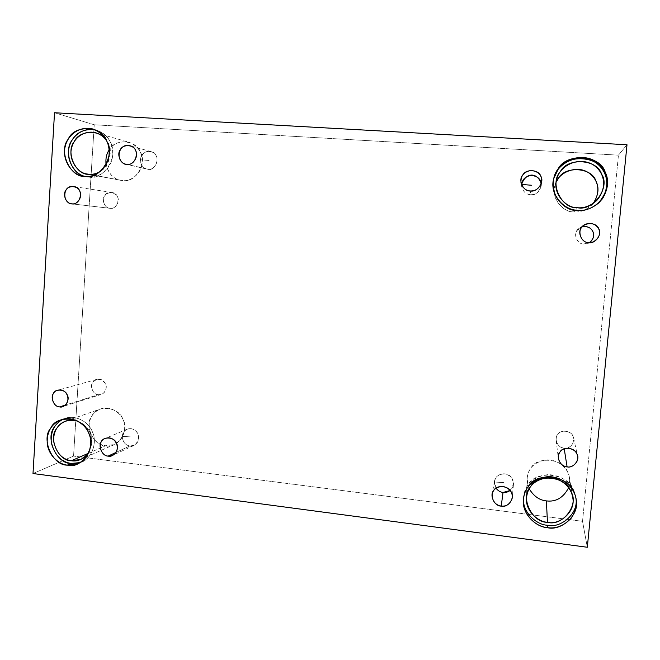 <?xml version="1.0" encoding="UTF-8"?>
<svg xmlns="http://www.w3.org/2000/svg" width="660" height="660" viewBox="0 0 660 660"><rect width="100%" height="100%" fill="white"/><g stroke="black" fill="none" stroke-linecap="round" stroke-linejoin="round"><path stroke-width="0.49" stroke-dasharray="3.3 2.47" d="M496.007 488.202L494.455 481.247C495.47 476.305 499.034 473.872 505.164 473.954C510.964 475.72 513.727 479.177 513.463 484.333L510.147 490.495C516.549 485.909 512.036 474.944 506.863 474.383C503.687 472.915 495.99 473.764 494.356 482.006L503.959 482.633L494.356 482.006C494.802 488.07 497.698 491.552 503.035 492.459M521.639 184.429C522.093 190.682 525.055 194.114 530.533 194.725C536.068 195.525 539.624 191.829 541.216 183.637L541.241 185.765C539.591 191.87 536.027 194.857 530.533 194.725L530.327 190.963L530.533 194.725C526.127 194.436 523.19 191.771 521.705 186.739L521.615 184.783M148.219 169.273C152.806 171.699 161.551 159.687 154.341 153.442C150.059 149.804 142.989 150.01 140.415 159.761L149.688 160.529L140.415 159.761C140.91 165.561 143.509 168.729 148.219 169.273L127.05 164.406L146.867 169.067C142.766 167.846 140.613 164.744 140.415 159.761C141.133 153.829 144.705 151.115 151.132 151.627C161.007 153.532 157.501 170.404 148.219 169.273M564.118 448.107C560.059 447.637 557.411 445.087 556.157 440.459C555.934 435.542 558.286 432.448 563.227 431.186C569.035 431.236 572.492 433.488 573.598 437.959C573.746 444.626 570.587 448.008 564.118 448.107L564.217 448.767L564.118 448.107C569.91 449.749 576.394 441.111 572.995 436.227C571.428 430.584 560.299 429.346 557.708 434.511C553.484 438.52 558.137 448.396 564.118 448.107M523.438 499.117L523.462 498.069C524.568 484.828 532.554 477.031 547.412 474.688C562.889 474.317 574.15 486.007 575.627 496.584L573.598 490.264C568.862 473.377 535.763 469.483 528.198 484.704C525.269 488.408 523.677 493.21 523.438 499.117M529.205 488.788L527.092 479.168C527.901 468.237 534.394 461.802 546.571 459.847C559.251 459.541 568.351 469.095 569.473 477.807L568.615 487.732C570.306 481.907 570.025 476.8 567.781 472.42C563.953 458.741 537.116 455.647 530.953 468.031C526.622 473.501 526.036 480.422 529.205 488.788M63.269 419.166L65.356 418.341C76.758 414.274 89.851 423.423 92.623 432.49C97.037 441.656 92.697 457.693 81.79 461.942L80.083 462.602C92.532 459.484 97.762 440.665 92.128 431.302C88.935 421.839 74.002 413.457 63.269 419.166M77.344 420.948C83.556 423.456 87.722 427.267 89.834 432.382C92.631 438.124 92.433 444.526 89.224 451.613C94.627 437.407 90.668 427.185 77.344 420.948M88.077 453.428L105.6 445.747C97.037 444.493 91.542 438.52 89.125 427.82C88.861 418.423 92.755 412.112 100.782 408.878C110.204 405.463 121.036 412.929 123.305 420.37C126.943 427.886 123.288 441.061 114.262 444.526L105.6 445.747L88.077 453.428M98.348 394.721C90.7 394.391 89.026 380.383 96.822 379.376C106.12 377.207 109.882 391.339 101.112 394.474L98.348 394.721L65.323 405.091L98.348 394.721C103.174 396.165 108.355 388.212 105.443 383.79C101.516 378.378 97.292 377.899 92.755 382.363C89.347 386.067 93.406 395.043 98.348 394.721M110.245 208.345L109.873 208.304C100.666 207.24 101.772 190.55 111.919 192.481C121.481 193.462 118.891 209.368 110.245 208.345L72.031 203.866L110.245 208.345C115.154 209.624 120.409 201.267 117.455 196.862C113.479 191.482 109.189 191.169 104.577 195.921C101.112 199.848 105.229 208.865 110.245 208.345M85.288 176.393L89.001 177.07L85.288 176.393M94.702 129.616L96.797 130.136C108.339 135.044 113.594 143.731 112.571 156.189C111.26 169.364 98.002 178.497 89.001 177.07C103.579 180.832 119.336 155.62 110.492 142.428C107.844 136.117 102.581 131.843 94.702 129.616M89.174 174.281L122.727 180.593L89.174 174.281C103.62 177.853 116.762 151.948 106.87 141.314L108.141 143.698C112.315 150.95 109.972 165.767 100.543 171.295M122.727 180.593L120.549 180.304C113.198 178.786 108.372 173.522 106.07 164.513C108.991 174.669 114.543 180.031 122.727 180.593C134.706 183.67 147.675 163.119 140.431 152.361C136.966 139.92 114.493 138.113 109.148 149.985C113.396 143.327 120.046 140.761 129.088 142.28C138.617 146.273 142.964 153.359 142.123 163.523C141.067 174.289 130.144 181.772 122.727 180.593M577.665 210.342L577.269 210.779C564.3 211.538 548.732 194.444 553.6 179.182L553.756 178.571C548.402 193.85 564.044 211.596 577.269 210.779L577.665 210.342M597.63 203.907C590.758 209.195 583.976 211.48 577.269 210.779C583.976 211.48 590.758 209.195 597.63 203.907M577.558 207.718L573.961 211.868C563.153 212.553 550.44 197.901 554.969 185.518L556.215 182.135C548.848 194.089 561.479 212.908 573.961 211.868L577.558 207.718M593.15 203.478L591.525 205.293C585.742 210.292 579.884 212.487 573.961 211.868C580.742 212.561 587.136 209.764 593.15 203.478M583.77 243.994C576.097 244.398 572.731 231.561 579.142 228.393L582.136 226.875L577.269 230.323C572.962 234.597 577.682 244.53 583.77 243.994L589.38 242.624L583.77 243.994M627 144.755L618.445 155.166L94.231 124.773L54.524 112.744L94.231 124.773L618.445 155.166L627 144.755M582.533 521.317L587.317 547.255L582.533 521.317L618.445 155.166L582.533 521.317L73.557 456.085L582.533 521.317M33 473.534L73.557 456.085L94.231 124.773L73.557 456.085L33 473.534M105.6 445.747C117.331 449.386 129.995 430.213 122.9 419.397C119.427 406.882 96.946 404.291 92.045 415.726C83.795 424.603 93.604 446.366 105.6 445.747M122.248 436.334C122.545 432.943 124.195 430.567 127.19 429.206C137.156 425.675 143.401 440.501 134.03 445.352L129.88 445.978L115.937 452.463L129.88 445.978C125.285 445.178 122.743 441.969 122.248 436.334L131.356 436.945L122.248 436.334C122.743 441.969 125.285 445.178 129.88 445.978C134.376 448.585 142.906 437.473 135.853 431.029C131.662 427.267 124.756 427.053 122.248 436.334M494.455 481.247L492.162 494.233M513.463 484.333L512.267 497.541M541.241 185.765L541.67 181.459M521.045 182.861L521.705 186.739M151.132 151.627L130.086 145.786M125.631 164.183L146.867 169.067M556.157 440.459L558.343 458.411M573.598 437.959L577.516 455.73M576.007 498.745L575.627 496.584M523.363 500.164L523.462 498.069M572.624 497.277L569.473 477.807M526.49 498.523L527.092 479.168M78.449 463.452L81.79 461.942M61.52 419.653L65.356 418.341M80.619 459.476L114.262 444.526M66.099 420.964L100.782 408.878M96.822 379.376L57.915 390.175M101.112 394.474L62.593 406.626M109.873 208.304L71.816 203.849M111.919 192.481L73.804 186.565M93.134 129.063L96.797 130.136M83.275 176.154L86.493 176.74M95.939 132.8L129.088 142.28M87.285 174.05L120.549 180.304M553.781 178.464L553.6 179.182M596.731 200.533L591.525 205.293M556.858 179.008L554.969 185.518M579.142 228.393L583.663 225.439M587.664 243.458L591.343 242.459M127.19 429.206L105.303 438.421M134.03 445.352L112.497 455.441"/><path stroke-width="0.99" d="M503.035 492.459C505.048 492.913 507.424 492.261 510.147 490.495L503.035 492.459L501.229 506.105C506.946 506.575 510.626 503.72 512.267 497.541C512.548 492.096 509.619 488.425 503.481 486.544C497.005 486.445 493.226 489.01 492.162 494.233C492.162 500.981 495.181 504.941 501.229 506.105L503.035 492.459C500.42 492.22 498.077 490.801 496.007 488.202M541.216 183.637C537.628 172.235 525.731 171.98 521.639 184.429L531.432 185.245L521.639 184.429C522.266 179.396 525.434 176.377 531.16 175.379C537.215 176.022 540.573 178.769 541.216 183.637M530.327 190.963C536.151 191.095 539.929 187.927 541.67 181.459C541.942 175.007 538.379 171.336 530.962 170.462C523.941 171.773 520.608 175.791 520.979 182.506C522.547 187.836 525.665 190.657 530.327 190.963C523.289 191.656 517.803 180.089 522.761 175.032C525.797 168.679 538.898 169.48 540.763 176.162C544.772 181.813 537.149 192.588 530.327 190.963M127.05 164.406C136.801 165.586 140.464 147.774 130.086 145.786C118.33 142.395 114.692 161.304 125.631 164.183L127.05 164.406C121.085 165.082 116.21 154.423 120.326 149.729C122.785 143.847 133.93 144.523 135.638 150.686C139.144 155.892 132.874 165.874 127.05 164.406M564.217 448.767L567.088 466.843C572.344 468.278 579.538 461.521 577.516 455.73C576.295 450.821 572.492 448.33 566.107 448.255C560.687 449.625 558.096 453.007 558.343 458.411C559.721 463.493 562.634 466.298 567.088 466.843L564.217 448.767M547.313 527.629C561.049 531.514 580.561 514.684 576.007 498.745C574.514 488.078 563.145 476.281 547.536 476.644C532.538 479.003 524.486 486.865 523.363 500.222C522.093 514.247 536.365 527.257 547.313 527.629L547.189 525.22C536.687 524.799 522.86 512.77 523.438 499.117C522.86 512.77 536.687 524.799 547.189 525.22L547.313 527.629C538.527 526.688 531.341 521.491 525.764 512.053C522.134 501.823 522.934 493.391 528.148 486.75C535.78 471.388 569.184 475.332 573.961 492.377C577.88 500.222 577.054 508.728 571.477 517.894C564.127 525.74 556.066 528.99 547.313 527.629M575.817 497.821C579.307 513.538 560.266 528.825 547.189 525.22C560.266 528.825 579.307 513.538 575.817 497.821M547.47 522.291C531.828 522.778 519.701 496.856 530.689 486.502C537.389 473.055 566.61 476.52 570.784 491.419C579.727 504.372 562.634 526.837 547.47 522.291C559.375 525.616 576.37 511.203 572.624 497.277C571.403 487.806 561.487 477.378 547.684 477.659C534.435 479.737 527.373 486.709 526.49 498.58C525.558 510.807 537.982 521.961 547.47 522.291L546.373 500.899C539.443 500.239 533.717 496.204 529.205 488.788C533.717 496.204 539.443 500.239 546.373 500.899L547.47 522.291M568.615 487.732C563.384 497.731 555.976 502.12 546.373 500.899C555.976 502.12 563.384 497.731 568.615 487.732M67.386 465.118L78.086 463.617C89.067 459.335 93.439 443.173 88.993 433.925C86.196 424.784 73.004 415.552 61.52 419.653C51.645 423.588 46.877 431.335 47.198 442.918C48.015 455.029 59.029 464.632 67.386 465.118L71.173 463.444C61.256 462.041 54.623 455.111 51.274 442.654C50.531 431.384 54.532 423.555 63.269 419.166C59.408 421.113 56.537 423.629 54.656 426.715C44.674 437.539 56.611 464.137 71.173 463.444L67.386 465.118C52.717 465.82 40.689 438.999 50.746 428.092C56.686 414.034 84.191 417.277 88.489 432.729C97.21 446.102 81.733 469.672 67.386 465.118M80.083 462.602L71.173 463.444L80.083 462.602M71.338 460.762C58.476 461.389 47.924 437.877 56.752 428.323C60.943 421.583 67.807 419.125 77.344 420.948C73.466 419.752 69.721 419.76 66.099 420.964C57.494 424.43 53.336 431.236 53.641 441.375C56.257 452.925 62.155 459.385 71.338 460.762L80.619 459.476C84.183 457.949 87.046 455.326 89.224 451.613C84.142 458.799 78.177 461.843 71.338 460.762L88.077 453.428L71.338 460.762M65.323 405.091L59.598 406.89L62.593 406.626C72.047 403.235 67.955 387.841 57.915 390.175C49.5 391.256 51.348 406.502 59.598 406.89L65.323 405.091M72.031 203.866C81.378 204.98 84.142 187.621 73.804 186.565C62.832 184.478 61.677 202.669 71.626 203.825L72.031 203.866C66.602 204.443 62.139 194.609 65.876 190.327C68.096 184.948 78.235 185.666 79.802 191.334C83.011 196.144 77.335 205.26 72.031 203.866M85.288 176.393C94.363 177.837 107.72 168.622 109.032 155.331C110.063 142.774 104.767 134.013 93.134 129.063C79.332 125.433 67.666 135.358 65.348 146.075C61.314 158.771 71.725 174.991 82.764 176.063L85.288 176.393C70.273 178.06 57.989 151.041 68.285 139.095C74.382 124.129 102.547 125.713 106.936 141.463C115.855 154.762 99.974 180.188 85.288 176.393M84.901 176.36C74.349 174.306 65.53 158.854 69.201 147.064C71.528 136.958 81.502 127.652 94.702 129.616C84.166 128.849 76.651 132.338 72.13 140.077C63.632 150.125 70.744 174.224 84.901 176.36M89.174 174.281C76.007 175.75 65.233 152.072 74.275 141.603C79.076 130.036 101.112 128.824 106.87 141.314C104.544 137.379 100.897 134.541 95.939 132.8C83.886 129.707 73.738 138.361 71.701 147.708C68.17 158.771 77.179 172.961 86.84 173.968L89.174 174.281C92.771 174.644 96.558 173.646 100.543 171.295M106.07 164.513C105.476 158.573 106.507 153.731 109.148 149.985L108.9 150.373C106.425 154.085 105.476 158.796 106.07 164.513M577.665 210.342C584.727 211.084 591.805 208.576 598.884 202.81C612.843 187.671 608.644 168.539 594.082 160.454C576.23 151.528 556.132 164.035 553.781 178.464C548.872 193.867 564.581 211.109 577.665 210.342C568.631 209.929 561.256 204.996 555.538 195.55C551.826 185.163 552.651 176.352 558.03 169.125C565.9 152.683 600.237 154.621 605.129 172.012C609.147 179.908 608.281 188.801 602.539 198.676C594.957 207.298 586.674 211.192 577.665 210.342M553.756 178.571C556.297 164.546 576.485 152.427 593.835 161.518C607.984 169.579 612.043 188.43 598.29 203.313L597.63 203.907C607.134 193.322 609.419 182.952 604.477 172.804C599.626 155.57 565.612 153.648 557.807 169.933L553.756 178.571M577.558 207.718C561.479 209.22 549.054 183.084 560.365 171.633C567.27 157.245 597.308 158.969 601.573 174.174C610.747 187.052 593.142 211.464 577.558 207.718C584.026 208.387 590.411 205.994 596.731 200.533C608.207 187.143 604.42 171.146 591.962 164.093C576.757 156.304 559.21 166.856 556.858 179.008C551.917 192.514 565.768 208.477 577.558 207.718M556.215 182.135C559.507 172.714 575.891 164.917 587.903 172.31C598.042 178.769 601.507 191.301 593.15 203.478C598.471 195.327 599.412 187.877 595.955 181.137C592.045 167.194 564.523 165.561 558.187 178.753L556.215 182.135M582.136 226.875C592.35 224.367 598.01 236.651 589.38 242.624C593.488 239.184 594.643 235.463 592.828 231.454C590.923 227.609 587.359 226.083 582.136 226.875M588.761 242.591L593.043 241.997C599.156 238.342 600.971 233.772 598.471 228.294C594.784 223.138 589.85 222.189 583.663 225.439C576.601 228.929 580.305 243.037 588.761 242.591C582.054 243.185 576.856 232.262 581.6 227.56C584.504 221.62 596.978 222.502 598.736 228.797C602.539 234.143 595.254 244.184 588.761 242.591M54.524 112.744L627 144.755L587.317 547.255L33 473.534L54.524 112.744L33 473.534L587.317 547.255L627 144.755L54.524 112.744M501.229 506.105C494.389 506.352 489.027 494.876 493.853 490.306C496.79 484.366 509.536 485.933 511.36 492.484C515.27 498.168 507.878 508.084 501.229 506.105M108.149 456.093C102.325 456.382 97.556 445.805 101.574 441.523C103.966 435.996 114.848 437.332 116.515 443.38C119.947 448.61 113.842 457.858 108.149 456.093L112.497 455.441C122.323 450.351 115.748 434.717 105.303 438.421C97.152 440.269 99.66 455.771 108.149 456.093L115.937 452.463L108.149 456.093M59.598 406.89C54.268 407.22 49.863 397.435 53.534 393.426C55.721 388.27 65.686 389.408 67.237 395.002C70.389 399.828 64.82 408.474 59.598 406.89M567.088 466.843C560.513 467.123 555.406 456.266 560.051 451.894C562.889 446.234 575.124 447.629 576.856 453.832C580.586 459.203 573.457 468.666 567.088 466.843M82.764 176.063L83.275 176.154M86.84 173.968L87.285 174.05M598.884 202.81L598.29 203.313M591.343 242.459L593.043 241.997"/></g></svg>
